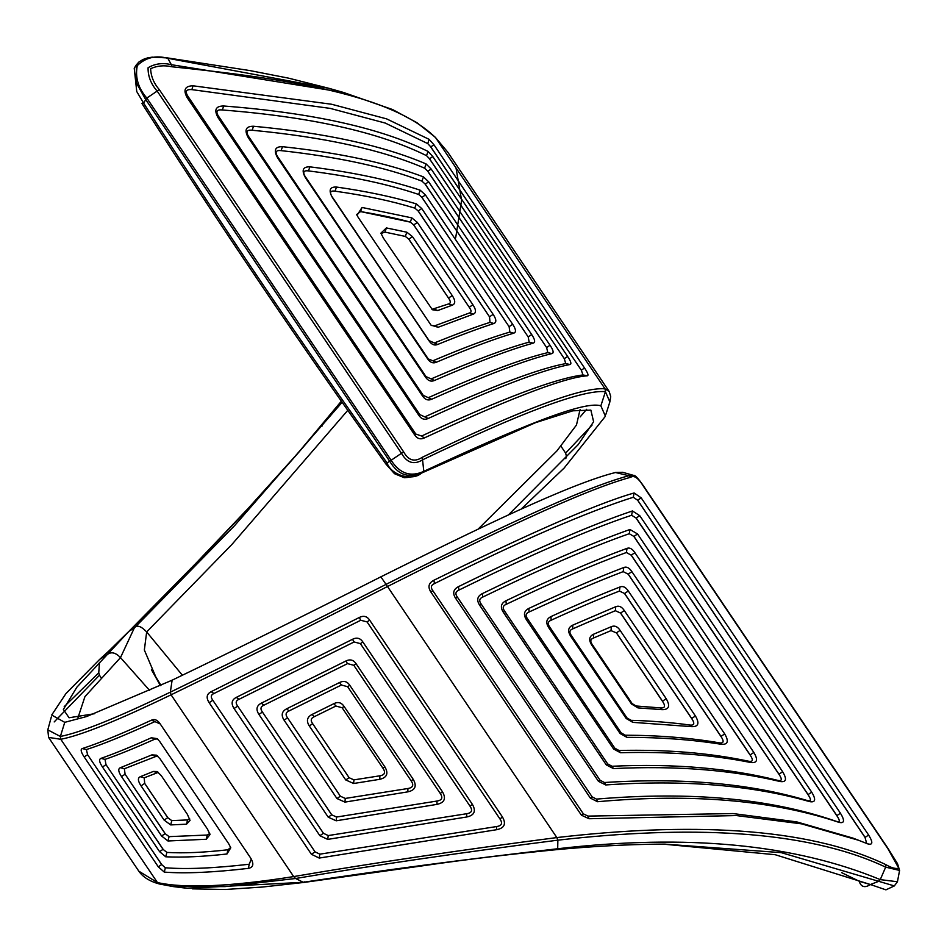<?xml version="1.0" encoding="UTF-8"?>
<svg xmlns="http://www.w3.org/2000/svg" width="947" height="947" viewBox="0 0 947 947"><rect width="100%" height="100%" fill="white"/><g stroke="black" fill="none" stroke-linecap="round" stroke-linejoin="round"><path stroke-width="1.42" d="M593.639 634.194L593.485 638.029L611.016 630.619L593.485 638.029C590.36 639.189 589.981 641.403 592.36 644.67L632.123 703.562L636.041 705.989L660.035 707.871C665.007 708.415 665.812 706.202 662.462 701.23L666.203 698.697C670.429 706.012 669.067 709.658 662.142 709.646L637.97 707.894L631.483 703.988L591.757 645.085C588.525 639.947 589.152 636.313 593.639 634.194L611.348 626.665C614.65 625.292 617.574 626.535 620.107 630.371L666.203 698.697M611.348 626.665L611.016 630.619L616.39 632.88L662.438 701.23M662.521 701.182L616.426 632.856M615.787 606.684L615.361 610.708L586.465 622.877L615.361 610.708L620.581 613.064L624.31 610.543L695.418 715.968C699.691 723.319 698.448 726.882 691.689 726.645L632.785 722.348L626.168 718.501L570.639 636.183C567.419 631.033 568.129 627.352 572.781 625.127L615.787 606.684C618.947 605.441 621.788 606.719 624.31 610.543M586.465 622.877L572.722 628.879C569.49 630.11 569.064 632.371 571.443 635.638L626.997 717.944L631.01 720.324C649.796 720.75 674.394 722.786 689.452 724.988C694.329 725.698 695.062 723.532 691.665 718.501L695.418 715.968M620.545 613.088L691.653 718.513M691.724 718.465L620.616 613.04M551 616.556L551.107 620.238C547.84 621.54 547.39 623.801 549.745 627.032L621.149 732.848L625.245 735.203L626.89 737.334L620.119 733.546L548.739 627.707C545.543 622.629 546.289 618.912 551 616.556C576.297 604.944 599.285 595.095 619.942 586.998C622.948 585.802 625.742 587.128 628.299 590.987L724.704 733.913C729.024 741.312 727.9 744.78 721.306 744.295C692.127 739.666 660.651 737.346 626.89 737.334M624.535 593.532L720.939 736.446L724.704 733.913M721.01 736.399L624.606 593.473M628.299 590.987L624.57 593.497L619.433 591.07C599.037 598.978 576.261 608.708 551.107 620.238M720.951 736.446C724.396 741.537 723.709 743.644 718.903 742.756C690.043 737.855 658.828 735.334 625.245 735.203M528.864 608.4L529.089 611.999C525.727 613.36 525.23 615.657 527.597 618.888L614.828 748.177L618.971 750.486L620.451 752.735L613.609 749.006L526.39 619.705C523.194 614.603 524.011 610.839 528.864 608.4C564.803 591.65 596.432 578.013 623.765 567.513C626.606 566.413 629.317 567.786 631.886 571.657L753.836 752.451C758.239 759.861 757.233 763.223 750.817 762.524C711.564 754.664 668.109 751.409 620.451 752.735M631.886 571.657L628.181 574.166L750.071 754.984L753.836 752.451M750.166 754.925L628.228 574.131M628.181 574.166L623.185 571.633C596.314 581.872 564.945 595.32 529.089 611.999M750.095 754.972C753.575 760.121 752.96 762.181 748.26 761.139C709.481 752.924 666.38 749.373 618.971 750.486M353.918 779.878L379.865 775.806C384.778 775.001 385.808 772.492 382.967 768.289L342.127 707.752L335.913 706.024L314.309 716.678C310.876 718.157 310.332 720.489 312.676 723.686L349.088 777.7L353.918 779.878L353.645 783.5L345.738 779.949L309.314 725.947C306.13 720.916 307.041 717.08 312.072 714.452L333.877 703.668C338.067 701.585 341.476 702.508 344.092 706.426L384.932 766.963C388.684 773.486 386.98 777.605 379.794 779.31L353.645 783.5M349.1 777.676L312.676 723.686L309.314 725.947M631.176 555.191L778.931 774.255M779.002 774.208L631.247 555.143M634.892 552.681L631.211 555.167L626.393 552.515C593.532 564.471 553.498 581.73 506.278 604.293C502.845 605.701 502.324 608.021 504.692 611.241L607.714 763.945L612.034 766.253C674.051 763.46 729.166 768.135 777.345 780.269C781.973 781.5 782.506 779.488 778.943 774.244L782.648 771.746C787.135 779.251 786.247 782.494 779.985 781.488C731.285 769.875 675.767 765.567 613.419 768.585L606.293 764.904L503.283 612.188C500.087 607.11 500.975 603.298 505.923 600.777C553.77 577.883 594.136 560.399 627.044 548.349C629.731 547.39 632.347 548.834 634.892 552.681L782.648 771.746M407.861 791.846L407.908 788.508C412.963 787.691 414.04 785.134 411.14 780.837L347.644 686.717L341.417 685.012L339.535 682.538C343.761 680.467 347.182 681.378 349.774 685.273L413.271 779.405C417.047 786.069 415.248 790.224 407.861 791.846L344.933 802.109L336.943 798.534L284.088 720.182C280.916 715.186 281.768 711.386 286.645 708.806L339.535 682.538M341.417 685.012L289.06 710.937C285.71 712.369 285.213 714.677 287.545 717.862L340.364 796.214L287.545 717.85M336.943 798.534L340.364 796.214L345.276 798.439L407.908 788.508M158.386 772.326L144.193 777.83L144.69 783.418L167.737 817.687L171.774 820.611L187.53 819.936L189.767 818.954M167.797 817.64L144.702 783.406L141.056 785.868C137.812 780.955 137.564 777.901 140.31 776.706L153.355 771.426L157.155 771.533L161.321 775.711L187.399 814.373L190.051 820.457L186.547 824.186L170.697 824.92L164.139 820.102L141.056 785.868M633.874 536.464L808.016 794.64C811.591 799.884 811.153 801.789 806.702 800.357C749.515 783.429 682.1 777.487 604.458 782.518L600.055 780.233L481.171 604.032L479.584 605.109C476.4 600.031 477.324 596.196 482.354 593.603C541.956 564.601 591.165 543.223 629.98 529.48L637.556 533.978L811.697 792.154C816.219 799.623 815.485 802.772 809.519 801.588C751.575 785.11 683.651 779.559 605.713 784.945L598.445 781.322L479.584 605.109M808.099 794.58L633.957 536.416M637.556 533.978L633.922 536.44L629.246 533.717L629.98 529.48M481.171 604.032C478.815 600.812 479.36 598.48 482.828 597.036C542.288 568.164 591.094 547.058 629.246 533.717M437.029 804.37L436.91 801.055C442.024 800.274 443.137 797.729 440.225 793.42L353.799 665.291L347.537 663.622L345.821 661.042C350.07 658.946 353.503 659.846 356.096 663.74L442.521 791.87C446.297 798.546 444.474 802.713 437.029 804.37L336.185 820.8L328.218 817.166L258.922 714.429C255.737 709.445 256.53 705.693 261.301 703.171L345.821 661.042M331.746 814.787L262.449 712.049M347.537 663.622L263.858 705.207C260.591 706.592 260.117 708.877 262.437 712.061L331.71 814.811L336.587 817.036L436.91 801.055M165.18 833.597L125.099 774.184M120.411 767.686L124.365 768.763L125.087 774.196L165.121 833.632L169.087 836.639L167.95 840.983L161.594 836.012L121.512 776.599C118.268 771.698 117.901 768.727 120.411 767.686L151.934 754.877L156.586 755.197L160.173 758.985L207.523 829.181L210.021 834.556L206.257 839.255L167.95 840.983M209.772 833.526L207.251 835.029L169.087 836.639M157.462 755.824L124.365 768.763M636.076 518.104L836.793 815.675L840.439 813.213C845.032 820.729 844.452 823.748 838.711 822.268C772.385 800.12 691.985 793.266 597.498 801.718L590.383 798.12L455.566 598.244C452.382 593.201 453.341 589.342 458.419 586.667C531.906 550.515 589.91 525.277 632.418 510.954L639.734 515.642L840.439 813.213M836.888 815.604L636.183 518.033M639.734 515.642L636.135 518.068L631.613 515.251L632.418 510.954M455.566 598.244L457.342 597.048C454.986 593.84 455.554 591.508 459.058 590.017C531.622 554.338 589.141 529.42 631.613 515.251M457.342 597.048L592.171 796.912L596.48 799.102C690.552 791.159 770.302 798.51 835.739 821.156C840.06 822.836 840.415 821.002 836.817 815.663M323.46 833.277L237.685 706.107L323.424 833.289L328.242 835.562L327.709 839.397L319.861 835.692L234.087 708.534C230.902 703.538 231.636 699.821 236.3 697.383L352.509 639.296C356.794 637.165 360.251 638.053 362.855 641.971L472.435 804.429C476.223 811.129 474.364 815.32 466.847 816.965L327.709 839.397M328.242 835.562L466.611 813.733C471.772 812.976 472.896 810.431 469.972 806.086L360.393 643.629L354.095 641.971L238.975 699.324C235.779 700.662 235.341 702.923 237.673 706.107L234.087 708.534M163.109 849.281L106.017 764.643L163.05 849.329L166.885 852.407L165.737 856.798L159.581 851.661L102.489 767.023C99.246 762.146 98.737 759.257 100.986 758.369C114.244 753.741 131.041 746.875 151.354 737.772L157.238 738.648L159.865 741.702L228.641 843.659L230.784 847.778L226.972 853.993C202.918 856.668 182.511 857.603 165.737 856.798M230.689 847.482L227.919 849.767C203.7 852.537 183.351 853.413 166.885 852.407M157.522 738.885L154.929 739.11C134.687 748.166 118.055 754.925 105.034 759.387L105.993 764.655L102.489 767.023M641.178 497.838L868.612 835.029C873.241 842.522 872.838 845.422 867.416 843.741L858.479 840.238L801.576 823.854L736.435 815.568L589.022 818.729L581.411 815.189L430.826 591.946C427.653 586.891 428.636 583.009 433.797 580.298C515.973 539.814 592.36 504.893 634.123 492.973L641.178 497.838L637.639 500.229L865.037 837.444L866.671 843.434M865.108 837.397L637.674 500.205M637.639 500.229L633.283 497.258C587.01 511.865 520.779 540.63 434.566 583.541C431.015 585.068 430.423 587.424 432.791 590.62L583.376 813.864L588.004 816.101L733.037 813.556L796.77 821.901L853.022 838.131M211.145 691.689L359.304 617.491C363.601 615.349 367.057 616.225 369.673 620.155L502.526 817.107C506.337 823.914 504.431 828.104 496.784 829.679L319.222 858.065L311.421 854.289L209.157 702.686C205.961 697.69 206.624 694.033 211.145 691.689L213.986 693.512C210.873 694.802 210.483 697.039 212.803 700.224L315.043 851.85L212.815 700.224M311.421 854.289L315.043 851.85L319.837 854.158L496.453 826.577C501.732 825.843 502.893 823.274 499.909 818.871L367.057 621.907L360.748 620.261L213.986 693.512M868.458 844.144L867.416 843.741M48.593 737.417L138.807 871.157L157.439 882.557C184.724 888.606 230.133 886.617 293.677 876.579C372.692 863.084 460.42 850.075 556.848 837.574C685.095 822.73 804.879 825.902 885.918 864.67C891.281 867.807 895.578 869.015 898.81 868.281L887.966 848.808L643.64 486.58C638.491 478.14 634.218 475.027 630.797 477.229C582.985 490.191 489.706 534.925 387.512 586.513C307.633 627.423 235.483 663.516 171.076 694.814C117.641 720.631 80.874 735.452 60.797 739.276L48.593 737.417L47.8 729.877L60.371 736.458L64.751 722.336L86.662 716.524L172.117 680.183C234.43 650.222 304.011 615.775 380.848 576.841C478.851 527.988 569.763 483.941 615.467 472.506L622.581 472.281L633.531 475.37L628.879 475.714L630.797 477.229M161.688 864.54L87.574 754.676M89.776 757.931L161.641 864.564L165.358 867.772C186.239 869.441 214.211 868.257 249.239 864.232L251.298 859.036M160.209 723.934L151.52 720.146C154.657 718.737 157.557 720.004 160.209 723.934L250.493 857.793C254.175 863.853 253.476 867.381 248.374 868.375C213.205 872.459 185.186 873.702 164.293 872.116L158.291 866.825L84.188 756.961C80.945 752.096 80.317 749.302 82.306 748.568C99.127 743.099 122.199 733.629 151.52 720.146M84.188 756.961L87.586 754.664L86.39 749.562C102.678 744.378 125.525 735.05 154.929 721.59M885.918 864.67L885.67 867.144L880.26 879.609L897.436 881.752L899.591 870.423L885.67 867.144C804.654 828.803 685.012 825.642 557.866 840.167L556.848 837.574L386.056 584.382C487.989 533.007 581.091 488.522 628.879 475.714L615.467 472.506M897.425 881.775L894.323 885.918L781.204 852.631L664.474 844.12M557.688 848.749L557.866 840.167C462.041 852.395 374.621 865.179 295.606 878.496L224.948 886.629L173.029 886.558L187.234 888.31L303.265 882.296C379.747 870.613 464.551 859.426 557.688 848.749C686.776 833.798 794.296 844.073 880.26 879.609L878.378 881.444L870.435 884.522L885.918 889.849L894.323 885.93M173.029 886.558L159.842 884.072L157.439 882.557L60.797 739.276L60.371 736.458C80.424 732.623 117.085 717.85 170.353 692.15L171.076 694.814L293.677 876.579L295.606 878.496L303.265 882.296L304.91 881.811M663.326 844.132L775.238 854.715L870.435 884.522C864.777 888.156 861.024 887.067 859.201 881.231L841.634 872.637M870.861 884.723L859.201 881.231M639.852 545.164L640.646 546.502M64.751 722.336L51.683 715.044L65.959 693.571L99.648 659.42L107.07 654.744C110.988 651.453 115.463 652.4 120.494 657.609L149.709 690.541M94.653 713.695L69.06 717.755L63.366 709.433L76.873 687.191L128.922 631.341L134.308 627.991L120.494 657.609L84.934 696.637L78.021 717.589M54.18 721.934L99.459 675.223L98.76 672.844L64.207 706.651M101.009 677.531L99.459 675.223M99.648 659.42L109.201 650.684M342.139 402.286L234.536 525.692L134.308 627.991C136.877 624.677 140.996 626.003 146.667 631.945L182.428 675.306M146.667 631.945L144.346 650.009L155.995 677.365L144.346 650.009L146.667 631.945L231.956 544.395L347.786 410.323M387.548 463.639L386.068 464.219L387.015 462.894L389.679 461.248L145.507 99.246L136.226 82.661L136.368 64.858L134.225 68.22L136.747 91.539L143.565 103.045C221.397 224.948 302.555 344.909 387.015 462.894C391.478 475.998 413.235 481.017 421.32 473.192L420.042 473.808M143.565 103.045L141.955 103.495L143.115 102.335L141.955 103.495L143.565 103.045L146.821 98.062L391.147 460.278C399.776 473.666 410.667 477.347 423.806 471.334L421.32 473.192L535.635 422.634L572.793 410.82L590.869 410.122L593.615 421.735L578.226 444.605L508.409 514.943M478.046 529.184L556.848 450.985L576.474 425.014L580.073 409.566M521.146 509.119L564.175 468.007L605.429 416.23L600.86 405.825C583.589 400.214 515.713 428.731 423.806 471.334C409.85 479.075 398.474 475.714 389.679 461.248L401.481 453.293L157.166 91.078L146.821 98.062C138.144 88.012 134.971 77.192 137.303 65.592C145.613 57.518 155.781 55.08 167.808 58.288L171.371 64.692L343.299 92.392L329.023 88.343L167.808 58.288M609.193 391.49L447.73 152.1L435.691 137.789L605.026 388.838L605.429 391.679C583.044 389.43 522.235 412.075 422.978 459.626C414.194 465.155 407.032 463.047 401.481 453.293L403.635 451.861C408.417 460.538 414.632 462.349 422.291 457.283C521.702 409.471 582.618 386.66 605.026 388.838L609.193 391.49L610.72 396.615L609.844 401.942L605.429 391.679L600.86 405.825M431.323 325.484L434.732 325.827L469.475 312.972C471.642 312.463 471.559 310.557 469.227 307.254L413.744 224.901L410.311 222.119C396.651 218.248 375.379 213.975 360.582 211.583L410.311 222.119L411.827 217.881L417.378 222.45L472.896 304.768C476.223 309.847 476.329 312.983 473.228 314.167L438.118 327.271L431.051 325.188L358.57 217.94L357.007 215.371L362.026 207.452L411.827 217.881M580.132 416.929L586.631 409.305M455.673 237.839L461.603 200.302L455.992 167.891M592.088 425.061L565.619 453.104L560.955 446.191M219.053 116.99L419.758 414.549M429.488 158.8L564.305 358.676L429.547 158.765L426.552 155.675C379.12 132.166 311.054 116.931 222.367 109.97C216.52 109.319 215.407 111.675 219.006 117.014L218.047 117.653C213.809 109.899 215.679 106.017 223.646 105.993C312.569 112.894 380.694 128.034 428.008 151.402L432.803 156.563L567.62 356.439C570.934 361.387 571.716 364.086 569.964 364.5C542.027 369.934 494.784 387.915 428.222 418.467C424.481 420.148 421.32 419.059 418.763 415.224L218.047 117.653M426.079 163.926L431.169 169.028L550.029 345.241C553.356 350.224 553.995 353.006 551.947 353.586C526.141 359.789 486.06 375.012 431.725 399.232C428.103 400.818 425.002 399.705 422.445 395.87L248.303 137.694C244.077 130.035 245.806 126.211 253.488 126.247C325.78 133.03 383.31 145.601 426.079 163.926L424.635 168.187L427.819 171.277L546.632 347.537L550.029 345.241M418.763 415.224L419.722 414.573L428.222 418.467M567.62 356.439L564.317 358.664L565.714 363.589C538.594 368.62 491.836 386.281 425.44 416.585M321.222 425.901L322.24 425.961L321.222 425.901C258.957 500.703 183.091 576.818 128.922 631.341L109.225 650.636M193.046 85.798L331.663 104.265L386.613 118.872L429.133 139.351L433.951 144.773L584.536 368.016C587.862 372.964 588.774 375.568 587.294 375.805C562.731 377.415 500.726 402.641 424.268 437.964C420.409 439.751 417.201 438.71 414.62 434.851L187.175 97.659C182.96 89.906 184.914 85.952 193.046 85.798L191.862 89.622L330.231 108.396L385.251 123.063L427.748 143.601L430.79 146.892L433.951 144.773M435.123 137.114L435.691 137.789C392.472 95.268 291.936 79.122 171.75 66.752C164.269 65.047 157.226 65.698 150.632 68.693C150.928 76.316 153.816 83.3 159.309 89.634L403.635 451.861M191.862 89.622C185.92 89.136 184.748 91.563 188.323 96.878L415.792 434.046M430.731 146.939L581.316 370.194M414.62 434.851L415.78 434.057L421.64 436.022C501.46 398.782 555.238 378.421 582.985 374.953L581.328 370.182L430.79 146.892M249.097 137.161L423.226 395.337M427.76 171.324L546.62 347.537M282.502 146.69C339.381 152.787 386.364 162.848 423.439 176.876L428.671 181.824L531.681 334.54C535.008 339.547 535.505 342.412 533.197 343.157C509.64 349.68 476.743 362.109 434.507 380.457C431.003 381.972 427.973 380.812 425.404 376.977L277.637 157.912C273.387 150.253 275.009 146.513 282.502 146.69L281.093 150.632C337.984 156.894 384.944 167.063 421.96 181.137L425.239 184.144L428.671 181.824M422.445 395.87L423.202 395.349L431.725 399.232M546.632 347.537L547.792 352.627C522.176 358.676 482.52 373.615 428.825 397.444M253.488 126.247L252.174 130.248C324.3 137.102 381.795 149.744 424.635 168.187M252.174 130.248C246.551 129.609 245.51 131.929 249.049 137.197L248.303 137.694M278.229 157.522L425.984 376.586L434.507 380.457M425.179 184.192L528.189 336.907L425.239 184.144M436.425 362.216C433.039 363.684 430.056 362.488 427.464 358.629L305.526 177.835C301.288 170.306 302.756 166.636 309.906 166.838C352.829 172.224 389.584 180.001 420.172 190.181L425.452 194.975L512.67 324.276C515.985 329.296 516.352 332.255 513.783 333.155C493.979 339.026 468.185 348.721 436.425 362.216L427.464 358.629M531.681 334.54L528.201 336.895L529.16 342.127C506.148 348.366 473.583 360.57 431.477 378.764M281.093 150.632C275.613 149.981 274.642 152.289 278.181 157.557L277.637 157.912M305.917 177.574L427.866 358.357M421.889 197.378L509.107 326.679L421.936 197.343L418.657 194.455L420.172 190.181M437.68 344.459C434.436 345.809 431.536 344.566 428.955 340.719L332.551 197.793C328.337 190.311 329.651 186.737 336.481 187.044C366.276 191.258 392.887 196.869 416.313 203.854L421.746 208.541L493.138 314.368C496.441 319.376 496.69 322.418 493.884 323.495C478.282 328.55 459.555 335.546 437.68 344.459L429.098 340.624L332.728 197.674M513.783 333.155L509.841 332.066C490.203 337.795 464.681 347.324 433.253 360.629M509.841 332.066L509.119 326.668L512.67 324.276M305.526 177.835L305.857 177.61C302.389 172.461 303.265 170.223 308.473 170.91C351.444 176.308 388.175 184.156 418.657 194.455M418.124 210.98L489.504 316.819M493.884 323.495L490.001 322.359L489.516 316.807L418.183 210.944L414.798 208.115L416.313 203.854M490.001 322.359C474.719 327.236 456.182 334.102 434.377 342.956M332.551 197.793L332.669 197.71C329.236 192.608 330.03 190.43 335.037 191.176C364.986 195.342 391.573 200.989 414.798 208.115M413.685 224.936L469.215 307.254L472.896 304.768M412.501 236.667L452.24 295.571C455.554 300.649 455.543 303.857 452.216 305.206L437.763 310.533L432.412 309.74L383.428 238.147L380.895 233.163L386.4 227.931L406.831 232.204L412.501 236.667L408.844 239.141L405.34 236.419L384.944 232.11L405.34 236.419L406.831 232.204M362.026 207.452L360.582 211.583L356.628 214.555M431.939 309.361L448.558 303.94C450.867 303.324 450.855 301.371 448.523 298.068L408.844 239.141M408.784 239.177L448.511 298.08L452.24 295.571M386.4 227.931L384.944 232.11L381.002 233.518M136.368 64.858L138.818 62.088L142.985 59.483L147.472 57.933L152.136 57.151L167.536 57.921L249.925 70.587L288.551 78.151L329.023 88.343M637.97 707.894L636.041 705.989M631.483 703.988L632.123 703.562M662.142 709.646L660.035 707.871M616.39 632.88L620.107 630.371M591.757 645.085L592.36 644.67M572.781 625.127L572.722 628.879M570.639 636.183L571.443 635.638M626.997 717.944L626.168 718.501M631.01 720.324L632.785 722.348M689.452 724.988L691.689 726.645M619.942 586.998L619.433 591.07M548.739 627.707L549.745 627.032M621.149 732.848L620.119 733.546M718.903 742.756L721.306 744.295M623.765 567.513L623.185 571.633M526.39 619.705L527.597 618.888M614.828 748.177L613.609 749.006M748.26 761.139L750.817 762.524M312.072 714.452L314.309 716.678M333.877 703.668L335.913 706.024M349.088 777.7L345.738 779.949M379.865 775.806L379.794 779.31M382.967 768.289L384.932 766.963M344.092 706.426L342.127 707.752M779.985 781.488L777.345 780.269M626.393 552.515L627.044 548.349M506.278 604.293L505.923 600.777M504.692 611.241L503.283 612.188M607.714 763.945L606.293 764.904M613.419 768.585L612.034 766.253M413.271 779.405L411.14 780.837M349.774 685.273L347.644 686.717M289.06 710.937L286.645 708.806M287.545 717.862L284.088 720.182M344.933 802.109L345.276 798.439M186.547 824.186L187.53 819.936M157.131 772.622L153.355 771.426M144.193 777.83L140.31 776.706M167.737 817.687L164.139 820.102M170.697 824.92L171.774 820.611M809.519 801.588L806.702 800.357M605.713 784.945L604.458 782.518M811.697 792.154L808.028 794.628M482.828 597.036L482.354 593.603M598.445 781.322L600.055 780.233M442.521 791.87L440.225 793.42M356.096 663.74L353.799 665.291M263.858 705.207L261.301 703.171M262.437 712.061L258.922 714.429M331.71 814.811L328.218 817.166M336.185 820.8L336.587 817.036M151.934 754.877L155.604 756.144M121.512 776.599L125.087 774.196M165.121 833.632L161.594 836.012M207.251 835.029L206.257 839.255M597.498 801.718L596.48 799.102M590.383 798.12L592.171 796.912M459.058 590.017L458.419 586.667M236.3 697.383L238.975 699.324M352.509 639.296L354.095 641.971M323.424 833.289L319.861 835.692M466.611 813.733L466.847 816.965M469.972 806.086L472.435 804.429M362.855 641.971L360.393 643.629M100.986 758.369L105.034 759.387M151.354 737.772L154.929 739.11M163.05 849.329L159.581 851.661M227.919 849.767L226.972 853.993M868.612 835.029L865.049 837.444M633.283 497.258L634.123 492.973M434.566 583.541L433.797 580.298M432.791 590.62L430.826 591.946M583.376 813.864L581.411 815.189M589.022 818.729L588.004 816.101M359.304 617.491L360.748 620.261M209.157 702.686L212.803 700.224M319.837 854.158L319.222 858.065M496.453 826.577L496.784 829.679M499.909 818.871L502.526 817.107M369.673 620.155L367.057 621.907M248.374 868.375L249.239 864.232M86.39 749.562L82.306 748.568M161.641 864.564L158.291 866.825M164.293 872.116L165.358 867.772M172.117 680.183L170.353 692.15C234.643 660.935 306.544 625.02 386.056 584.382L380.848 576.841M159.463 884.001L159.309 883.965C149.733 881.373 142.89 877.1 138.807 871.145M98.76 672.844L99.471 662.367M128.472 631.791L196.349 562.861L248.15 508.421L297.903 453.151L341.358 401.173M565.619 453.104L566.306 455.803L565.809 458.668M422.291 457.283L423.806 471.334M159.309 89.634L157.166 91.078C150.952 84.034 147.921 76.245 148.075 67.734C155.083 63.603 162.848 62.585 171.371 64.692L171.75 66.752M547.792 352.627L551.947 353.586M431.169 169.028L427.819 171.277M434.235 309.184L437.763 310.533M448.558 303.94L452.216 305.206M223.646 105.993L222.367 109.97M428.008 151.402L426.552 155.675M432.803 156.563L429.547 158.765M565.714 363.589L569.964 364.5M413.744 224.901L417.378 222.45M473.228 314.167L469.475 312.972M438.118 327.271L434.732 325.827M418.183 210.944L421.746 208.541M493.138 314.368L489.516 316.807M335.037 191.176L336.481 187.044M421.936 197.343L425.452 194.975M308.473 170.91L309.906 166.838M529.16 342.127L533.197 343.157M423.439 176.876L421.96 181.137M421.64 436.022L424.268 437.964M187.175 97.659L188.323 96.878M582.985 374.953L587.294 375.805M581.328 370.182L584.536 368.016M429.133 139.351L427.748 143.601M852.987 838.119L858.479 840.238M633.484 475.358L633.507 475.358C634.952 474.826 638.396 478.519 643.842 486.438L888.168 848.666L897.543 863.747L899.591 870.423M615.526 472.458L622.641 472.304M664.439 844.12C624.002 844.227 585.554 847.02 557.582 849.554C509.675 854.23 465.072 859.592 423.794 865.653L303.975 882.426L262.556 887.031L225.256 889.493L192.43 888.854M159.368 883.977L172.922 886.534M140.132 796.463L140.677 797.445M47.8 729.865L51.339 716.915M664.344 844.12L665.256 844.12M160.954 685.391L151.425 669.683L160.434 685.628M141.955 103.495C220.142 225.942 301.501 346.188 386.056 464.219L394.52 473.713L404.322 477.726C412.028 477.193 417.461 475.82 420.622 473.583M609.844 401.954L605.95 414.17M447.718 152.1L435.218 137.208L416.905 122.672L392.579 109.544L343.299 92.392"/></g></svg>
